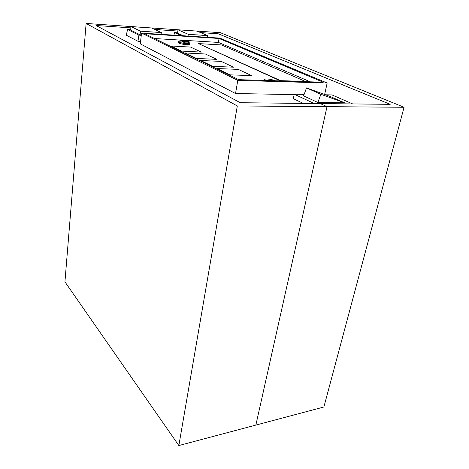 <?xml version="1.0" encoding="UTF-8"?>
<svg xmlns="http://www.w3.org/2000/svg" width="469" height="469" viewBox="0 0 469 469"><rect width="100%" height="100%" fill="white"/><g stroke="black" fill="none" stroke-linecap="round" stroke-linejoin="round"><path stroke-width="0.7" d="M154.747 29.483L160.128 29.852L156.798 28.316L86.12 23.45L237.314 105.947L327.01 106.656L320.315 103.579L240.292 102.723L96.098 25.508L130.857 27.864M86.12 23.45L64.933 281.857L178.847 445.55L323.88 407.004L404.067 107.272L220.366 32.689L156.798 28.316L160.128 29.852L177.827 31.048M237.314 105.947L178.847 445.55M200.539 32.59L218.261 33.791L390.185 104.329L320.315 103.579L327.01 106.656L255.857 425.084L327.01 106.656L404.067 107.272M187.301 43.048C190.959 44.192 190.801 44.743 186.82 44.707L182.951 44.244C178.496 43.312 177.135 42.609 178.865 42.128M184.968 41.507L185.056 40.867L183.449 40.299L182.183 40.223L183.144 40.662L182.904 41.008M185.484 41.641L185.536 41.254L186.504 41.7L185.232 41.624L181.784 40.944L181.116 40.633L182.939 40.739M185.056 40.867L187.547 41.29L185.536 41.254M183.449 40.299L183.35 41.038M267.283 80.521L266.316 80.076L272.759 80.269L273.738 80.715L267.283 80.521M272.759 80.269L272.677 80.686M201.301 52.094L181.31 51.057L170.909 45.985L190.572 47.076L201.301 52.094L181.31 51.057M181.274 51.314L170.909 45.985M216.854 59.37L196.405 58.42L185.255 52.979L205.369 53.999L216.854 59.37L196.405 58.42M196.37 58.684L185.255 52.979M233.55 67.178L212.633 66.334L200.644 60.483L221.216 61.41L233.55 67.178L212.633 66.334M212.592 66.61L200.644 60.483M251.525 75.585L230.121 74.858L217.2 68.556L238.24 69.377L251.525 75.585L230.121 74.858M230.074 75.146L217.2 68.556M306.052 81.436L280.609 80.662L198.463 43.588L221.497 44.942L305.999 81.7M280.526 80.932L198.463 43.588M219.023 38.47L323.229 82.216L238.733 79.666L144.745 33.721L219.023 38.47L218.413 42.403L185.501 40.41M180.043 40.076L154.594 38.534M310.308 81.829L218.413 42.403M327.163 83.013L237.777 80.375L141.521 33.076L219.82 38.112L327.163 83.013L324.642 94.462M294.151 94.609L235.538 93.53L237.777 80.375M235.538 93.53L140.307 43.869L141.521 33.076M151.493 27.97L161.336 32.554L140.477 31.183L130.998 26.557L151.493 27.97M161.113 34.337L161.336 32.554M141.321 34.876L140.073 34.794L140.477 31.183M140.073 34.794L130.622 30.092L130.998 26.557M130.663 29.688L127.568 29.483L126.29 35.21L137.974 41.254L140.583 41.407M127.568 29.483L138.9 35.152L137.974 41.254M138.9 35.152L141.275 35.304M197.033 31.101L207.626 35.597L188.286 34.325L177.997 29.793L197.033 31.101M207.368 37.315L207.626 35.597M188.046 36.072L188.286 34.325M183.273 35.761L177.546 33.193L177.997 29.793M177.599 32.807L174.562 32.601L181.286 35.638M174.562 32.601L173.917 35.163M186.908 44.08L189.98 44.262M306.491 87.914L329.9 96.356L344.51 102.781L320.896 94.298L306.491 87.914L303.595 95.899L317.871 102.471L320.896 94.298M344.51 102.781L317.871 102.471M314.236 103.514L294.233 94.205L304.141 94.392M303.308 103.397L293.324 98.666L294.233 94.205M325.568 94.797L331.976 94.914L352.659 103.925M265.483 80.246L263.273 80.41M266.07 80.492C263.854 79.513 264.153 79.009 266.967 78.985C270.285 79.202 272.952 79.794 274.963 80.762M181.052 41.114C176.743 41.243 177.423 41.958 183.086 43.259L186.955 43.728C190.936 43.769 191.094 43.218 187.436 42.081M186.48 41.946C181.368 41.677 176.942 39.619 182.218 39.982C187.231 40.246 191.745 42.292 186.48 41.946M184.194 41.694L184.077 42.544M184.411 40.739L184.346 41.219M182.951 44.244L183.086 43.259C183.784 42.398 184.985 42.022 186.691 42.128C189.605 42.011 189.886 41.6 187.53 40.903M184.751 40.832L184.68 41.372M184.628 41.759L184.546 42.339M275.197 80.768L273.31 80.076"/></g></svg>
